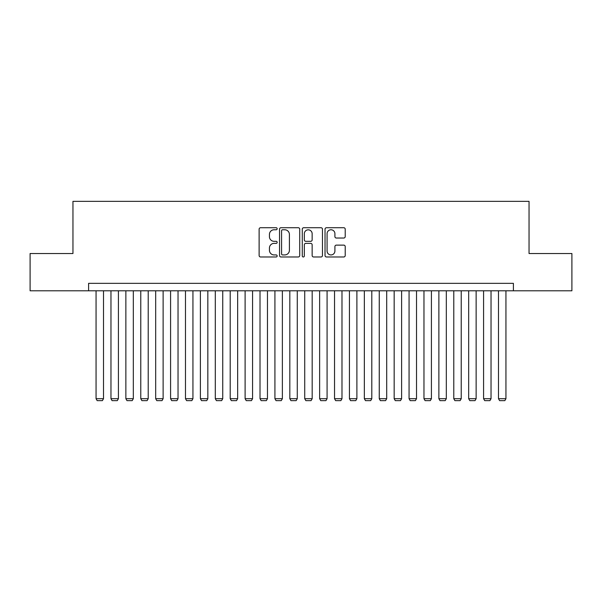 <?xml version="1.0" encoding="UTF-8"?>
<svg xmlns="http://www.w3.org/2000/svg" width="602" height="602" viewBox="0 0 602 602"><rect width="100%" height="100%" fill="white"/><g stroke="black" fill="none" stroke-linecap="round" stroke-linejoin="round"><path stroke-width="0.9" d="M277.153 228.745A1.023 1.023 0 0 0 276.13 227.722L260.583 227.722A1.46 1.46 0 0 0 259.123 229.181L259.123 255.519A1.46 1.46 0 0 0 260.583 256.979L276.13 256.979A1.023 1.023 0 0 0 277.153 255.955A1.023 1.023 0 0 0 276.13 254.932L274.113 254.932A4.681 4.681 0 0 1 269.433 250.251L269.433 248.054A4.681 4.681 0 0 1 274.113 243.374L276.13 243.374A1.023 1.023 0 0 0 277.153 242.35A1.023 1.023 0 0 0 276.13 241.327L274.113 241.327A4.681 4.681 0 0 1 269.433 236.646L269.433 234.449A4.681 4.681 0 0 1 274.113 229.768L276.13 229.768A1.023 1.023 0 0 0 277.153 228.745M343.757 238.031A1.46 1.46 0 0 0 345.217 236.571L345.217 229.181A1.46 1.46 0 0 0 343.757 227.722L326.495 227.722A1.46 1.46 0 0 0 325.027 229.181L325.027 255.519A1.46 1.46 0 0 0 326.495 256.979L343.757 256.979A1.46 1.46 0 0 0 345.217 255.519L345.217 246.594A1.46 1.46 0 0 0 343.757 245.127L336.367 245.127A1.46 1.46 0 0 0 334.908 246.594L334.908 251.019A3.913 3.913 0 0 1 330.995 254.932A3.913 3.913 0 0 1 327.082 251.019L327.082 233.681A3.913 3.913 0 0 1 330.995 229.768A3.913 3.913 0 0 1 334.908 233.681L334.908 236.571A1.46 1.46 0 0 0 336.367 238.031L343.757 238.031M88.599 290.789L30.1 290.789L30.1 253.525L72.955 253.525L72.955 201.361L529.045 201.361L529.045 253.525L571.9 253.525L571.9 290.789L513.401 290.789L513.401 283.339L88.599 283.339L88.599 290.789L513.401 290.789M299.721 229.181A1.46 1.46 0 0 0 298.253 227.722L280.991 227.722A1.46 1.46 0 0 0 279.531 229.181L279.531 255.519A1.46 1.46 0 0 0 280.991 256.979L298.253 256.979A1.46 1.46 0 0 0 299.721 255.519L299.721 229.181M303.747 227.722L321.009 227.722A1.46 1.46 0 0 1 322.469 229.181L322.469 255.519A1.46 1.46 0 0 1 321.009 256.979L313.619 256.979A1.46 1.46 0 0 1 312.152 255.519L312.152 244.833A1.46 1.46 0 0 0 310.692 243.374L305.793 243.374A1.46 1.46 0 0 0 304.326 244.833L304.326 255.955A1.023 1.023 0 0 1 303.303 256.979A1.023 1.023 0 0 1 302.279 255.955L302.279 229.181A1.46 1.46 0 0 1 303.747 227.722M282.601 229.768A1.023 1.023 0 0 0 281.578 230.792L281.578 253.909A1.023 1.023 0 0 0 282.601 254.932L284.723 254.932A4.681 4.681 0 0 0 289.404 250.251L289.404 234.449A4.681 4.681 0 0 0 284.723 229.768L282.601 229.768M312.152 233.757A3.913 3.913 0 0 0 308.239 229.836A3.913 3.913 0 0 0 304.326 233.757L304.326 239.859A1.46 1.46 0 0 0 305.793 241.327L310.692 241.327A1.46 1.46 0 0 0 312.152 239.859L312.152 233.757M103.506 290.789L103.506 398.705L96.057 398.705L96.057 290.789M103.506 398.705L102.393 400.639L97.17 400.639L96.057 398.705M118.413 290.789L118.413 398.705L110.964 398.705L110.964 290.789M118.413 398.705L117.292 400.639L112.077 400.639L110.964 398.705M133.32 290.789L133.32 398.705L125.863 398.705L125.863 290.789M133.32 398.705L132.199 400.639L126.984 400.639L125.863 398.705M148.22 290.789L148.22 398.705L140.77 398.705L140.77 290.789M148.22 398.705L147.106 400.639L141.891 400.639L140.77 398.705M163.127 290.789L163.127 398.705L155.677 398.705L155.677 290.789M163.127 398.705L162.013 400.639L156.791 400.639L155.677 398.705M178.034 290.789L178.034 398.705L170.584 398.705L170.584 290.789M178.034 398.705L176.913 400.639L171.698 400.639L170.584 398.705M192.941 290.789L192.941 398.705L185.484 398.705L185.484 290.789M192.941 398.705L191.82 400.639L186.605 400.639L185.484 398.705M207.84 290.789L207.84 398.705L200.391 398.705L200.391 290.789M207.84 398.705L206.727 400.639L201.512 400.639L200.391 398.705M222.748 290.789L222.748 398.705L215.298 398.705L215.298 290.789M222.748 398.705L221.634 400.639L216.411 400.639L215.298 398.705M237.655 290.789L237.655 398.705L230.197 398.705L230.197 290.789M237.655 398.705L236.533 400.639L231.318 400.639L230.197 398.705M252.562 290.789L252.562 398.705L245.104 398.705L245.104 290.789M252.562 398.705L251.44 400.639L246.226 400.639L245.104 398.705M267.461 290.789L267.461 398.705L260.011 398.705L260.011 290.789M267.461 398.705L266.347 400.639L261.133 400.639L260.011 398.705M282.368 290.789L282.368 398.705L274.918 398.705L274.918 290.789M282.368 398.705L281.254 400.639L276.032 400.639L274.918 398.705M297.275 290.789L297.275 398.705L289.818 398.705L289.818 290.789M297.275 398.705L296.154 400.639L290.939 400.639L289.818 398.705M312.182 290.789L312.182 398.705L304.725 398.705L304.725 290.789M312.182 398.705L311.061 400.639L305.846 400.639L304.725 398.705M327.082 290.789L327.082 398.705L319.632 398.705L319.632 290.789M327.082 398.705L325.968 400.639L320.746 400.639L319.632 398.705M341.989 290.789L341.989 398.705L334.539 398.705L334.539 290.789M341.989 398.705L340.867 400.639L335.653 400.639L334.539 398.705M356.896 290.789L356.896 398.705L349.438 398.705L349.438 290.789M356.896 398.705L355.774 400.639L350.56 400.639L349.438 398.705M371.803 290.789L371.803 398.705L364.345 398.705L364.345 290.789M371.803 398.705L370.681 400.639L365.467 400.639L364.345 398.705M386.702 290.789L386.702 398.705L379.252 398.705L379.252 290.789M386.702 398.705L385.589 400.639L380.366 400.639L379.252 398.705M401.609 290.789L401.609 398.705L394.159 398.705L394.159 290.789M401.609 398.705L400.488 400.639L395.273 400.639L394.159 398.705M416.516 290.789L416.516 398.705L409.059 398.705L409.059 290.789M416.516 398.705L415.395 400.639L410.18 400.639L409.059 398.705M431.416 290.789L431.416 398.705L423.966 398.705L423.966 290.789M431.416 398.705L430.302 400.639L425.087 400.639L423.966 398.705M446.323 290.789L446.323 398.705L438.873 398.705L438.873 290.789M446.323 398.705L445.209 400.639L439.987 400.639L438.873 398.705M461.23 290.789L461.23 398.705L453.78 398.705L453.78 290.789M461.23 398.705L460.109 400.639L454.894 400.639L453.78 398.705M476.137 290.789L476.137 398.705L468.68 398.705L468.68 290.789M476.137 398.705L475.016 400.639L469.801 400.639L468.68 398.705M491.036 290.789L491.036 398.705L483.587 398.705L483.587 290.789M491.036 398.705L489.923 400.639L484.708 400.639L483.587 398.705M505.943 290.789L505.943 398.705L498.494 398.705L498.494 290.789M505.943 398.705L504.83 400.639L499.607 400.639L498.494 398.705"/></g></svg>
